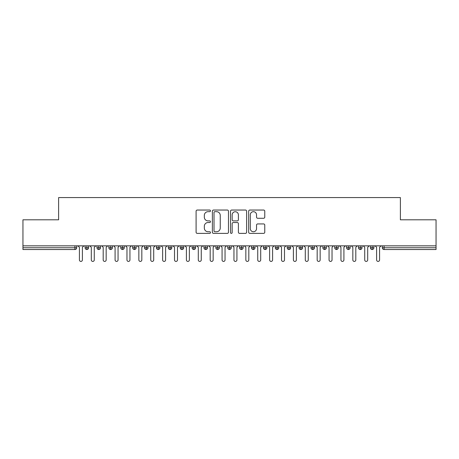 <?xml version="1.0" encoding="UTF-8"?>
<svg xmlns="http://www.w3.org/2000/svg" width="459" height="459" viewBox="0 0 459 459"><rect width="100%" height="100%" fill="white"/><g stroke="black" fill="none" stroke-linecap="round" stroke-linejoin="round"><path stroke-width="0.69" d="M210.48 210.859A0.815 0.815 0 0 0 209.665 210.044L197.267 210.044A1.165 1.165 0 0 0 196.096 211.215L196.096 232.214A1.165 1.165 0 0 0 197.267 233.384L209.665 233.384A0.815 0.815 0 0 0 210.48 232.564A0.815 0.815 0 0 0 209.665 231.749L208.059 231.749A3.735 3.735 0 0 1 204.324 228.014L204.324 226.264A3.735 3.735 0 0 1 208.059 222.529L209.665 222.529A0.815 0.815 0 0 0 210.48 221.714A0.815 0.815 0 0 0 209.665 220.899L208.059 220.899A3.735 3.735 0 0 1 204.324 217.164L204.324 215.414A3.735 3.735 0 0 1 208.059 211.679L209.665 211.679A0.815 0.815 0 0 0 210.48 210.859M263.604 218.272A1.165 1.165 0 0 0 264.768 217.107L264.768 211.215A1.165 1.165 0 0 0 263.604 210.044L249.834 210.044A1.165 1.165 0 0 0 248.663 211.215L248.663 232.214A1.165 1.165 0 0 0 249.834 233.384L263.604 233.384A1.165 1.165 0 0 0 264.768 232.214L264.768 225.099A1.165 1.165 0 0 0 263.604 223.929L257.711 223.929A1.165 1.165 0 0 0 256.541 225.099L256.541 228.628A3.121 3.121 0 0 1 253.42 231.749A3.121 3.121 0 0 1 250.298 228.628L250.298 214.801A3.121 3.121 0 0 1 253.42 211.679A3.121 3.121 0 0 1 256.541 214.801L256.541 217.107A1.165 1.165 0 0 0 257.711 218.272L263.604 218.272M22.95 245.846L436.05 245.846L436.05 219.809L400.386 219.809L400.386 197.582L58.614 197.582L58.614 219.809L22.95 219.809L22.95 247.745L74.932 247.745L74.932 245.846M228.479 211.215A1.165 1.165 0 0 0 227.314 210.044L213.544 210.044A1.165 1.165 0 0 0 212.374 211.215L212.374 232.214A1.165 1.165 0 0 0 213.544 233.384L227.314 233.384A1.165 1.165 0 0 0 228.479 232.214L228.479 211.215M231.686 210.044L245.456 210.044A1.165 1.165 0 0 1 246.626 211.215L246.626 232.214A1.165 1.165 0 0 1 245.456 233.384L239.564 233.384A1.165 1.165 0 0 1 238.399 232.214L238.399 223.699A1.165 1.165 0 0 0 237.228 222.529L233.321 222.529A1.165 1.165 0 0 0 232.156 223.699L232.156 232.564A0.815 0.815 0 0 1 231.336 233.384A0.815 0.815 0 0 1 230.521 232.564L230.521 211.215A1.165 1.165 0 0 1 231.686 210.044M76.71 245.846L76.71 247.745A1.784 1.784 0 0 1 74.932 249.53L22.95 249.53L22.95 247.745M436.05 245.846L436.05 249.53L384.068 249.53A1.784 1.784 0 0 1 382.29 247.745L382.29 245.846L382.29 247.745A1.784 1.784 0 0 0 384.068 249.53L384.068 247.745L436.05 247.745M86.877 245.846L86.877 247.745L85.093 247.745L85.093 245.846L85.093 247.745A1.784 1.784 0 0 0 86.877 249.53A1.784 1.784 0 0 0 88.598 247.751L88.598 245.846L88.598 247.745A1.784 1.784 0 0 1 86.877 249.53A1.784 1.784 0 0 1 85.093 247.745A1.784 1.784 0 0 0 86.877 249.53L86.877 247.745L88.598 247.745M74.932 249.53A1.784 1.784 0 0 0 76.71 247.745A1.784 1.784 0 0 1 74.932 249.53L74.932 247.745L76.71 247.745M98.765 245.846L98.765 247.745L96.981 247.745L96.981 245.846L96.981 247.745A1.784 1.784 0 0 0 98.765 249.53A1.784 1.784 0 0 0 100.487 247.751L100.487 245.846L100.487 247.745A1.784 1.784 0 0 1 98.765 249.53A1.784 1.784 0 0 1 96.981 247.745A1.784 1.784 0 0 0 98.765 249.53L98.765 247.745L100.487 247.745M110.653 245.846L110.653 247.745L108.869 247.745L108.869 245.846L108.869 247.745A1.784 1.784 0 0 0 110.653 249.53A1.784 1.784 0 0 0 112.375 247.751L112.375 245.846L112.375 247.745A1.784 1.784 0 0 1 110.653 249.53A1.784 1.784 0 0 1 108.869 247.745A1.784 1.784 0 0 0 110.653 249.53L110.653 247.745L112.375 247.745M122.542 245.846L122.542 249.53A1.784 1.784 0 0 1 120.757 247.745L120.757 245.846L120.757 247.745A1.784 1.784 0 0 0 122.542 249.53A1.784 1.784 0 0 0 124.263 247.751L124.263 245.846M134.43 245.846L134.43 249.53A1.784 1.784 0 0 1 132.645 247.745L132.645 245.846L132.645 247.745A1.784 1.784 0 0 0 134.43 249.53A1.784 1.784 0 0 0 136.151 247.751L136.151 245.846M146.318 245.846L146.318 247.745L144.533 247.745L144.533 245.846L144.533 247.745A1.784 1.784 0 0 0 146.318 249.53A1.784 1.784 0 0 0 148.039 247.751L148.039 245.846L148.039 247.745A1.784 1.784 0 0 1 146.318 249.53A1.784 1.784 0 0 1 144.533 247.745A1.784 1.784 0 0 0 146.318 249.53L146.318 247.745L148.039 247.745M158.206 249.53A1.784 1.784 0 0 1 156.421 247.745L156.421 245.846L156.421 247.745A1.784 1.784 0 0 0 158.206 249.53A1.784 1.784 0 0 0 159.927 247.751L159.927 245.846L159.927 247.745A1.784 1.784 0 0 1 158.206 249.53L158.206 247.745L159.927 247.745M170.088 245.846L170.088 247.745L168.31 247.745L168.31 245.846L168.31 247.745A1.784 1.784 0 0 0 170.088 249.53A1.784 1.784 0 0 0 171.815 247.751L171.815 245.846L171.815 247.745A1.784 1.784 0 0 1 170.088 249.53A1.784 1.784 0 0 1 168.31 247.745A1.784 1.784 0 0 0 170.088 249.53L170.088 247.745L171.815 247.745M181.976 245.846L181.976 249.53A1.784 1.784 0 0 1 180.198 247.745L180.198 245.846L180.198 247.745A1.784 1.784 0 0 0 181.976 249.53A1.784 1.784 0 0 0 183.703 247.751L183.703 245.846M193.864 245.846L193.864 249.53A1.784 1.784 0 0 1 192.086 247.745L192.086 245.846L192.086 247.745A1.784 1.784 0 0 0 193.864 249.53A1.784 1.784 0 0 0 195.591 247.751L195.591 245.846M205.752 245.846L205.752 249.53A1.784 1.784 0 0 1 203.974 247.745L203.974 245.846L203.974 247.745A1.784 1.784 0 0 0 205.752 249.53A1.784 1.784 0 0 0 207.479 247.751L207.479 245.846M217.641 245.846L217.641 247.745L215.856 247.745L215.856 245.846L215.856 247.745A1.784 1.784 0 0 0 217.641 249.53A1.784 1.784 0 0 0 219.368 247.751L219.368 245.846L219.368 247.745A1.784 1.784 0 0 1 217.641 249.53A1.784 1.784 0 0 1 215.856 247.745A1.784 1.784 0 0 0 217.641 249.53L217.641 247.745L219.368 247.745M229.529 245.846L229.529 247.745L227.744 247.745L227.744 245.846L227.744 247.745A1.784 1.784 0 0 0 229.529 249.53A1.784 1.784 0 0 0 231.256 247.751L231.256 245.846L231.256 247.745A1.784 1.784 0 0 1 229.529 249.53A1.784 1.784 0 0 1 227.744 247.745A1.784 1.784 0 0 0 229.529 249.53L229.529 247.745L231.256 247.745M241.417 245.846L241.417 247.745L239.632 247.745L239.632 245.846L239.632 247.745A1.784 1.784 0 0 0 241.417 249.53A1.784 1.784 0 0 0 243.144 247.751L243.144 245.846L243.144 247.745A1.784 1.784 0 0 1 241.417 249.53A1.784 1.784 0 0 1 239.632 247.745A1.784 1.784 0 0 0 241.417 249.53L241.417 247.745L243.144 247.745M253.305 245.846L253.305 249.53A1.784 1.784 0 0 1 251.521 247.745L251.521 245.846L251.521 247.745A1.784 1.784 0 0 0 253.305 249.53A1.784 1.784 0 0 0 255.026 247.751L255.026 245.846M265.193 245.846L265.193 249.53A1.784 1.784 0 0 1 263.409 247.745L263.409 245.846L263.409 247.745A1.784 1.784 0 0 0 265.193 249.53A1.784 1.784 0 0 0 266.914 247.751L266.914 245.846M277.081 245.846L277.081 247.745L275.297 247.745L275.297 245.846L275.297 247.745A1.784 1.784 0 0 0 277.081 249.53A1.784 1.784 0 0 0 278.802 247.751L278.802 245.846L278.802 247.745A1.784 1.784 0 0 1 277.081 249.53A1.784 1.784 0 0 1 275.297 247.745A1.784 1.784 0 0 0 277.081 249.53L277.081 247.745L278.802 247.745M288.969 245.846L288.969 249.53A1.784 1.784 0 0 1 287.185 247.745L287.185 245.846L287.185 247.745A1.784 1.784 0 0 0 288.969 249.53A1.784 1.784 0 0 0 290.69 247.751L290.69 245.846M300.857 245.846L300.857 249.53A1.784 1.784 0 0 1 299.073 247.745L299.073 245.846L299.073 247.745A1.784 1.784 0 0 0 300.857 249.53A1.784 1.784 0 0 0 302.579 247.751L302.579 245.846M312.745 245.846L312.745 249.53A1.784 1.784 0 0 1 310.961 247.745L310.961 245.846L310.961 247.745A1.784 1.784 0 0 0 312.745 249.53A1.784 1.784 0 0 0 314.467 247.751L314.467 245.846M324.633 245.846L324.633 249.53A1.784 1.784 0 0 1 322.849 247.745L322.849 245.846M326.355 245.846L326.355 247.745A1.784 1.784 0 0 1 324.633 249.53A1.784 1.784 0 0 0 326.355 247.751L322.849 247.745A1.784 1.784 0 0 0 324.633 249.53M336.522 245.846L336.522 249.53A1.784 1.784 0 0 1 334.737 247.745L334.737 245.846L334.737 247.745A1.784 1.784 0 0 0 336.522 249.53A1.784 1.784 0 0 0 338.243 247.751L338.243 245.846M348.41 245.846L348.41 249.53A1.784 1.784 0 0 1 346.625 247.745L346.625 245.846L346.625 247.745A1.784 1.784 0 0 0 348.41 249.53A1.784 1.784 0 0 0 350.131 247.751L350.131 245.846M360.298 245.846L360.298 249.53A1.784 1.784 0 0 1 358.513 247.745L358.513 245.846L358.513 247.745A1.784 1.784 0 0 0 360.298 249.53A1.784 1.784 0 0 0 362.019 247.751L362.019 245.846M372.18 245.846L372.18 249.53A1.784 1.784 0 0 1 370.402 247.745L370.402 245.846L370.402 247.745A1.784 1.784 0 0 0 372.18 249.53A1.784 1.784 0 0 0 373.907 247.751L373.907 245.846M158.206 245.846L158.206 247.745L156.421 247.745M214.829 211.679A0.815 0.815 0 0 0 214.009 212.494L214.009 230.934A0.815 0.815 0 0 0 214.829 231.749L216.516 231.749A3.735 3.735 0 0 0 220.251 228.014L220.251 215.414A3.735 3.735 0 0 0 216.516 211.679L214.829 211.679M238.399 214.858A3.121 3.121 0 0 0 235.278 211.737A3.121 3.121 0 0 0 232.156 214.858L232.156 219.729A1.165 1.165 0 0 0 233.321 220.899L237.228 220.899A1.165 1.165 0 0 0 238.399 219.729L238.399 214.858M79.418 259.932L79.418 247.332L79.418 259.932A1.486 1.486 0 0 0 80.904 261.418A1.486 1.486 0 0 0 82.39 259.932L82.39 247.332L82.39 259.932M83.877 245.846L82.39 247.332M79.418 247.332L77.932 245.846M91.307 259.932L91.307 247.332L91.307 259.932A1.486 1.486 0 0 0 92.793 261.418A1.486 1.486 0 0 0 94.279 259.932L94.279 247.332L94.279 259.932M103.195 259.932L103.195 247.332L103.195 259.932A1.486 1.486 0 0 0 104.681 261.418A1.486 1.486 0 0 0 106.167 259.932L106.167 247.332L106.167 259.932M115.083 259.932L115.083 247.332L115.083 259.932A1.486 1.486 0 0 0 116.569 261.418A1.486 1.486 0 0 0 118.055 259.932L118.055 247.332L118.055 259.932M126.965 259.932L126.965 247.332L126.965 259.932A1.486 1.486 0 0 0 128.451 261.418A1.486 1.486 0 0 0 129.937 259.932L129.937 247.332L129.937 259.932M95.765 245.846L94.279 247.332M91.307 247.332L89.821 245.846M107.653 245.846L106.167 247.332M103.195 247.332L101.709 245.846M119.541 245.846L118.055 247.332M115.083 247.332L113.597 245.846M131.423 245.846L129.937 247.332M126.965 247.332L125.485 245.846M138.853 259.932L138.853 247.332L138.853 259.932A1.486 1.486 0 0 0 140.339 261.418A1.486 1.486 0 0 0 141.825 259.932L141.825 247.332L141.825 259.932M143.311 245.846L141.825 247.332M138.853 247.332L137.367 245.846M150.741 259.932L150.741 247.332L150.741 259.932A1.486 1.486 0 0 0 152.227 261.418A1.486 1.486 0 0 0 153.713 259.932L153.713 247.332L153.713 259.932M162.629 259.932L162.629 247.332L162.629 259.932A1.486 1.486 0 0 0 164.115 261.418A1.486 1.486 0 0 0 165.601 259.932L165.601 247.332L165.601 259.932M174.518 259.932L174.518 247.332L174.518 259.932A1.486 1.486 0 0 0 176.004 261.418A1.486 1.486 0 0 0 177.49 259.932L177.49 247.332L177.49 259.932M155.199 245.846L153.713 247.332M150.741 247.332L149.255 245.846M167.087 245.846L165.601 247.332M162.629 247.332L161.143 245.846M178.976 245.846L177.49 247.332M174.518 247.332L173.032 245.846M186.406 259.932L186.406 247.332L186.406 259.932A1.486 1.486 0 0 0 187.892 261.418A1.486 1.486 0 0 0 189.378 259.932L189.378 247.332L189.378 259.932M190.864 245.846L189.378 247.332M186.406 247.332L184.92 245.846M198.294 259.932L198.294 247.332L198.294 259.932A1.486 1.486 0 0 0 199.78 261.418A1.486 1.486 0 0 0 201.266 259.932L201.266 247.332L201.266 259.932M202.752 245.846L201.266 247.332M198.294 247.332L196.808 245.846M210.182 259.932L210.182 247.332L210.182 259.932A1.486 1.486 0 0 0 211.668 261.418A1.486 1.486 0 0 0 213.154 259.932L213.154 247.332L213.154 259.932M214.64 245.846L213.154 247.332M210.182 247.332L208.696 245.846M222.07 259.932L222.07 247.332L222.07 259.932A1.486 1.486 0 0 0 223.556 261.418A1.486 1.486 0 0 0 225.042 259.932L225.042 247.332L225.042 259.932M226.528 245.846L225.042 247.332M222.07 247.332L220.584 245.846M233.958 259.932L233.958 247.332L233.958 259.932A1.486 1.486 0 0 0 235.444 261.418A1.486 1.486 0 0 0 236.93 259.932L236.93 247.332L236.93 259.932M238.416 245.846L236.93 247.332M233.958 247.332L232.472 245.846M245.846 259.932L245.846 247.332L245.846 259.932A1.486 1.486 0 0 0 247.332 261.418A1.486 1.486 0 0 0 248.818 259.932L248.818 247.332L248.818 259.932M250.304 245.846L248.818 247.332M245.846 247.332L244.36 245.846M257.734 259.932L257.734 247.332L257.734 259.932A1.486 1.486 0 0 0 259.22 261.418A1.486 1.486 0 0 0 260.706 259.932L260.706 247.332L260.706 259.932M262.192 245.846L260.706 247.332M257.734 247.332L256.248 245.846M269.622 259.932L269.622 247.332L269.622 259.932A1.486 1.486 0 0 0 271.108 261.418A1.486 1.486 0 0 0 272.594 259.932L272.594 247.332L272.594 259.932M274.08 245.846L272.594 247.332M269.622 247.332L268.136 245.846M281.51 259.932L281.51 247.332L281.51 259.932A1.486 1.486 0 0 0 282.996 261.418A1.486 1.486 0 0 0 284.482 259.932L284.482 247.332L284.482 259.932M285.968 245.846L284.482 247.332M281.51 247.332L280.024 245.846M293.399 259.932L293.399 247.332L293.399 259.932A1.486 1.486 0 0 0 294.885 261.418A1.486 1.486 0 0 0 296.371 259.932L296.371 247.332L296.371 259.932M297.857 245.846L296.371 247.332M293.399 247.332L291.913 245.846M305.287 259.932L305.287 247.332L305.287 259.932A1.486 1.486 0 0 0 306.773 261.418A1.486 1.486 0 0 0 308.259 259.932L308.259 247.332L308.259 259.932M309.745 245.846L308.259 247.332M305.287 247.332L303.801 245.846M317.175 259.932L317.175 247.332L317.175 259.932A1.486 1.486 0 0 0 318.661 261.418A1.486 1.486 0 0 0 320.147 259.932L320.147 247.332L320.147 259.932M321.633 245.846L320.147 247.332M317.175 247.332L315.689 245.846M329.063 259.932L329.063 247.332L329.063 259.932A1.486 1.486 0 0 0 330.549 261.418A1.486 1.486 0 0 0 332.035 259.932L332.035 247.332L332.035 259.932M333.515 245.846L332.035 247.332M329.063 247.332L327.577 245.846M340.945 259.932L340.945 247.332L340.945 259.932A1.486 1.486 0 0 0 342.431 261.418A1.486 1.486 0 0 0 343.917 259.932L343.917 247.332L343.917 259.932M345.403 245.846L343.917 247.332M340.945 247.332L339.459 245.846M352.833 259.932L352.833 247.332L352.833 259.932A1.486 1.486 0 0 0 354.319 261.418A1.486 1.486 0 0 0 355.805 259.932L355.805 247.332L355.805 259.932M357.291 245.846L355.805 247.332M352.833 247.332L351.347 245.846M364.721 259.932L364.721 247.332L364.721 259.932A1.486 1.486 0 0 0 366.207 261.418A1.486 1.486 0 0 0 367.693 259.932L367.693 247.332L367.693 259.932M369.179 245.846L367.693 247.332M364.721 247.332L363.235 245.846M376.609 259.932L376.609 247.332L376.609 259.932A1.486 1.486 0 0 0 378.096 261.418A1.486 1.486 0 0 0 379.582 259.932L379.582 247.332L379.582 259.932M381.068 245.846L379.582 247.332M376.609 247.332L375.123 245.846M384.068 245.846L384.068 247.745L382.29 247.745A1.784 1.784 0 0 0 384.068 249.53M120.757 247.745A1.784 1.784 0 0 0 122.542 249.53A1.784 1.784 0 0 0 124.263 247.751L120.757 247.745M132.645 247.745A1.784 1.784 0 0 0 134.43 249.53A1.784 1.784 0 0 0 136.151 247.751L132.645 247.745M180.198 247.745A1.784 1.784 0 0 0 181.976 249.53A1.784 1.784 0 0 0 183.703 247.751L180.198 247.745M192.086 247.745A1.784 1.784 0 0 0 193.864 249.53A1.784 1.784 0 0 0 195.591 247.751L192.086 247.745M203.974 247.745A1.784 1.784 0 0 0 205.752 249.53A1.784 1.784 0 0 0 207.479 247.751L203.974 247.745M251.521 247.745A1.784 1.784 0 0 0 253.305 249.53A1.784 1.784 0 0 0 255.026 247.751L251.521 247.745M263.409 247.745A1.784 1.784 0 0 0 265.193 249.53A1.784 1.784 0 0 0 266.914 247.751L263.409 247.745M287.185 247.745L290.69 247.745A1.784 1.784 0 0 1 288.969 249.53M299.073 247.745A1.784 1.784 0 0 0 300.857 249.53A1.784 1.784 0 0 0 302.579 247.751L299.073 247.745M310.961 247.745A1.784 1.784 0 0 0 312.745 249.53A1.784 1.784 0 0 0 314.467 247.751L310.961 247.745M334.737 247.745L338.243 247.745A1.784 1.784 0 0 1 336.522 249.53M346.625 247.745L350.131 247.745A1.784 1.784 0 0 1 348.41 249.53M358.513 247.745A1.784 1.784 0 0 0 360.298 249.53A1.784 1.784 0 0 0 362.019 247.751L358.513 247.745M370.402 247.745A1.784 1.784 0 0 0 372.18 249.53A1.784 1.784 0 0 0 373.907 247.751L370.402 247.745"/></g></svg>
